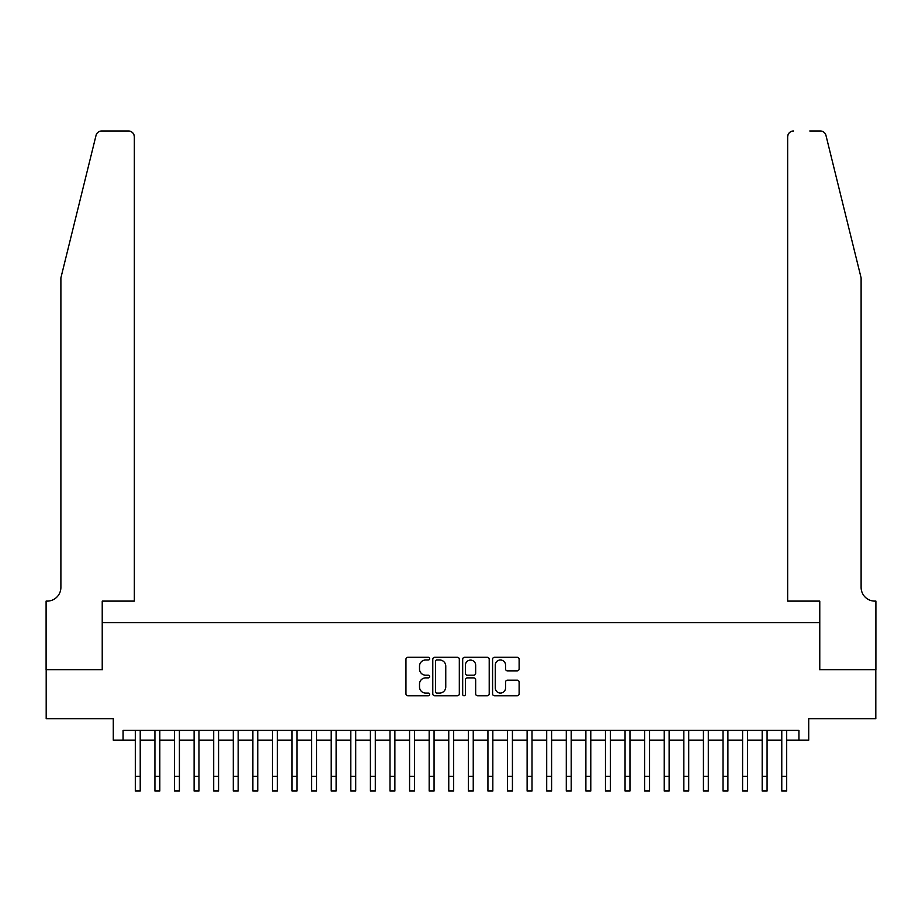 <?xml version="1.0" encoding="UTF-8"?>
<svg xmlns="http://www.w3.org/2000/svg" width="922" height="922" viewBox="0 0 922 922"><rect width="100%" height="100%" fill="white"/><g stroke="black" fill="none" stroke-linecap="round" stroke-linejoin="round"><path stroke-width="1.38" d="M429.664 658.654A1.348 1.348 0 0 0 428.315 657.305L407.881 657.305A1.925 1.925 0 0 0 405.957 659.23L405.957 693.84A1.925 1.925 0 0 0 407.881 695.764L428.315 695.764A1.348 1.348 0 0 0 429.664 694.416A1.348 1.348 0 0 0 428.315 693.067L425.664 693.067A6.154 6.154 0 0 1 419.51 686.913L419.51 684.032A6.154 6.154 0 0 1 425.664 677.877L428.315 677.877A1.348 1.348 0 0 0 429.664 676.529A1.348 1.348 0 0 0 428.315 675.181L425.664 675.181A6.154 6.154 0 0 1 419.51 669.026L419.51 666.145A6.154 6.154 0 0 1 425.664 659.991L428.315 659.991A1.348 1.348 0 0 0 429.664 658.654M517.196 670.859A1.925 1.925 0 0 0 519.121 668.934L519.121 659.23A1.925 1.925 0 0 0 517.196 657.305L494.503 657.305A1.925 1.925 0 0 0 492.579 659.23L492.579 693.84A1.925 1.925 0 0 0 494.503 695.764L517.196 695.764A1.925 1.925 0 0 0 519.121 693.84L519.121 682.107A1.925 1.925 0 0 0 517.196 680.182L507.48 680.182A1.925 1.925 0 0 0 505.556 682.107L505.556 687.927A5.14 5.14 0 0 1 500.416 693.067A5.14 5.14 0 0 1 495.275 687.927L495.275 665.142A5.14 5.14 0 0 1 500.416 659.991A5.14 5.14 0 0 1 505.556 665.142L505.556 668.934A1.925 1.925 0 0 0 507.48 670.859L517.196 670.859M123.087 740.193L123.087 730.397L798.913 730.397L798.913 740.193L808.709 740.193L808.709 718.653L875.808 718.653L875.808 669.672L819.485 669.672L819.485 622.661L102.515 622.661L102.515 669.672L46.192 669.672L46.192 718.653L113.291 718.653L113.291 740.193L135.327 740.193M459.317 659.23A1.925 1.925 0 0 0 457.393 657.305L434.7 657.305A1.925 1.925 0 0 0 432.787 659.23L432.787 693.84A1.925 1.925 0 0 0 434.7 695.764L457.393 695.764A1.925 1.925 0 0 0 459.317 693.84L459.317 659.23M464.607 657.305L487.3 657.305A1.925 1.925 0 0 1 489.213 659.23L489.213 693.84A1.925 1.925 0 0 1 487.3 695.764L477.584 695.764A1.925 1.925 0 0 1 475.66 693.84L475.66 679.802A1.925 1.925 0 0 0 473.735 677.877L467.293 677.877A1.925 1.925 0 0 0 465.38 679.802L465.38 694.416A1.348 1.348 0 0 1 464.031 695.764A1.348 1.348 0 0 1 462.683 694.416L462.683 659.23A1.925 1.925 0 0 1 464.607 657.305M140.225 740.193L154.919 740.193M159.817 740.193L174.512 740.193M179.41 740.193L194.093 740.193M198.991 740.193L213.685 740.193M218.583 740.193L233.278 740.193M238.176 740.193L252.87 740.193M257.757 740.193L272.451 740.193M277.349 740.193L292.044 740.193M296.942 740.193L311.636 740.193M316.534 740.193L331.217 740.193M336.115 740.193L350.809 740.193M355.708 740.193L370.402 740.193M375.3 740.193L389.994 740.193M394.881 740.193L409.575 740.193M414.474 740.193L429.168 740.193M434.066 740.193L448.76 740.193M453.659 740.193L468.341 740.193M473.24 740.193L487.934 740.193M492.832 740.193L507.526 740.193M512.425 740.193L527.119 740.193M532.006 740.193L546.7 740.193M551.598 740.193L566.292 740.193M571.191 740.193L585.885 740.193M590.783 740.193L605.466 740.193M610.364 740.193L625.058 740.193M629.957 740.193L644.651 740.193M649.549 740.193L664.243 740.193M669.13 740.193L683.824 740.193M688.722 740.193L703.417 740.193M708.315 740.193L723.009 740.193M727.907 740.193L742.59 740.193M747.488 740.193L762.183 740.193M767.081 740.193L781.775 740.193M786.673 740.193L798.913 740.193M436.821 659.991A1.348 1.348 0 0 0 435.472 661.339L435.472 691.719A1.348 1.348 0 0 0 436.821 693.067L439.61 693.067A6.154 6.154 0 0 0 445.764 686.913L445.764 666.145A6.154 6.154 0 0 0 439.61 659.991L436.821 659.991M475.66 665.235A5.14 5.14 0 0 0 470.52 660.094A5.14 5.14 0 0 0 465.38 665.235L465.38 673.267A1.925 1.925 0 0 0 467.293 675.181L473.735 675.181A1.925 1.925 0 0 0 475.66 673.267L475.66 665.235M135.327 776.336L140.225 776.336L140.225 791.03L135.327 791.03L135.327 730.397M140.225 776.336L140.225 730.397M96.026 135.442C97.525 132.215 97.525 132.215 96.026 135.442L60.887 277.891L60.887 587.395A13.715 13.715 0 0 1 47.172 601.109L46.1 601.109L46.1 669.672L102.227 669.672L102.227 601.109L134.347 601.109L134.347 136.848A5.878 5.878 0 0 0 128.469 130.97L101.731 130.97A5.878 5.878 0 0 0 96.026 135.442M112.219 130.97L128.469 130.97C132.019 131.339 133.978 133.298 134.347 136.848L134.347 601.109M60.887 587.395A13.715 13.715 0 0 1 47.172 601.109M850.338 234.211L825.974 135.442C824.475 132.215 824.475 132.215 825.974 135.442C824.475 132.215 824.475 132.215 825.974 135.442L861.113 277.891L861.113 587.395A13.715 13.715 0 0 0 874.828 601.109L875.9 601.109L875.9 669.672L819.773 669.672L819.773 601.109L787.653 601.109L787.653 136.848L787.653 601.109M809.781 130.97L820.269 130.97A5.878 5.878 0 0 1 825.974 135.442M793.531 130.97A5.878 5.878 0 0 0 787.653 136.848C788.022 133.298 789.981 131.339 793.531 130.97M861.113 587.395A13.715 13.715 0 0 0 874.828 601.109M154.919 791.03L159.817 791.03L154.919 791.03L154.919 730.397M159.817 791.03L159.817 730.397M174.512 791.03L179.41 791.03L174.512 791.03L174.512 730.397M179.41 791.03L179.41 730.397M194.093 791.03L198.991 791.03L194.093 791.03L194.093 730.397M198.991 791.03L198.991 730.397M213.685 791.03L218.583 791.03L213.685 791.03L213.685 730.397M218.583 791.03L218.583 730.397M233.278 791.03L238.176 791.03L233.278 791.03L233.278 730.397M238.176 791.03L238.176 730.397M252.87 791.03L257.757 791.03L252.87 791.03L252.87 730.397M257.757 791.03L257.757 730.397M272.451 791.03L277.349 791.03L272.451 791.03L272.451 730.397M277.349 791.03L277.349 730.397M292.044 791.03L296.942 791.03L292.044 791.03L292.044 730.397M296.942 791.03L296.942 730.397M311.636 791.03L316.534 791.03L311.636 791.03L311.636 730.397M316.534 791.03L316.534 730.397M331.217 791.03L336.115 791.03L331.217 791.03L331.217 730.397M336.115 791.03L336.115 730.397M350.809 791.03L355.708 791.03L350.809 791.03L350.809 730.397M355.708 791.03L355.708 730.397M370.402 791.03L375.3 791.03L370.402 791.03L370.402 730.397M375.3 791.03L375.3 730.397M389.994 791.03L394.881 791.03L389.994 791.03L389.994 730.397M394.881 791.03L394.881 730.397M409.575 791.03L414.474 791.03L409.575 791.03L409.575 730.397M414.474 791.03L414.474 730.397M429.168 791.03L434.066 791.03L429.168 791.03L429.168 730.397M434.066 791.03L434.066 730.397M448.76 791.03L453.659 791.03L448.76 791.03L448.76 730.397M453.659 791.03L453.659 730.397M468.341 791.03L473.24 791.03L468.341 791.03L468.341 730.397M473.24 791.03L473.24 730.397M487.934 791.03L492.832 791.03L487.934 791.03L487.934 730.397M492.832 791.03L492.832 730.397M507.526 791.03L512.425 791.03L507.526 791.03L507.526 730.397M512.425 791.03L512.425 730.397M527.119 791.03L532.006 791.03L527.119 791.03L527.119 730.397M532.006 791.03L532.006 730.397M546.7 791.03L551.598 791.03L546.7 791.03L546.7 730.397M551.598 791.03L551.598 730.397M566.292 791.03L571.191 791.03L566.292 791.03L566.292 730.397M571.191 791.03L571.191 730.397M585.885 791.03L590.783 791.03L585.885 791.03L585.885 730.397M590.783 791.03L590.783 730.397M605.466 791.03L610.364 791.03L605.466 791.03L605.466 730.397M610.364 791.03L610.364 730.397M625.058 791.03L629.957 791.03L625.058 791.03L625.058 730.397M629.957 791.03L629.957 730.397M644.651 791.03L649.549 791.03L644.651 791.03L644.651 730.397M649.549 791.03L649.549 730.397M664.243 791.03L669.13 791.03L664.243 791.03L664.243 730.397M669.13 791.03L669.13 730.397M683.824 791.03L688.722 791.03L683.824 791.03L683.824 730.397M688.722 791.03L688.722 730.397M703.417 791.03L708.315 791.03L703.417 791.03L703.417 730.397M708.315 791.03L708.315 730.397M723.009 791.03L727.907 791.03L723.009 791.03L723.009 730.397M727.907 791.03L727.907 730.397M742.59 791.03L747.488 791.03L742.59 791.03L742.59 730.397M747.488 791.03L747.488 730.397M762.183 791.03L767.081 791.03L762.183 791.03L762.183 730.397M767.081 791.03L767.081 730.397M781.775 791.03L786.673 791.03L781.775 791.03L781.775 730.397M786.673 791.03L786.673 730.397M154.919 776.336L159.817 776.336M174.512 776.336L179.41 776.336M194.093 776.336L198.991 776.336M213.685 776.336L218.583 776.336M233.278 776.336L238.176 776.336M252.87 776.336L257.757 776.336M272.451 776.336L277.349 776.336M292.044 776.336L296.942 776.336M311.636 776.336L316.534 776.336M331.217 776.336L336.115 776.336M350.809 776.336L355.708 776.336M370.402 776.336L375.3 776.336M389.994 776.336L394.881 776.336M409.575 776.336L414.474 776.336M429.168 776.336L434.066 776.336M448.76 776.336L453.659 776.336M468.341 776.336L473.24 776.336M487.934 776.336L492.832 776.336M507.526 776.336L512.425 776.336M527.119 776.336L532.006 776.336M546.7 776.336L551.598 776.336M566.292 776.336L571.191 776.336M585.885 776.336L590.783 776.336M605.466 776.336L610.364 776.336M625.058 776.336L629.957 776.336M644.651 776.336L649.549 776.336M664.243 776.336L669.13 776.336M683.824 776.336L688.722 776.336M703.417 776.336L708.315 776.336M723.009 776.336L727.907 776.336M742.59 776.336L747.488 776.336M762.183 776.336L767.081 776.336M781.775 776.336L786.673 776.336"/></g></svg>
